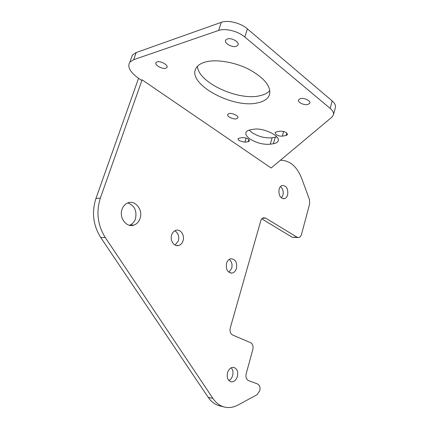 <?xml version="1.0" encoding="UTF-8"?>
<svg xmlns="http://www.w3.org/2000/svg" width="429" height="429" viewBox="0 0 429 429"><rect width="100%" height="100%" fill="white"/><g stroke="black" fill="none" stroke-linecap="round" stroke-linejoin="round"><path stroke-width="0.64" d="M127.762 202.933C134.529 205.491 137.098 210.784 135.457 218.806C134.309 222.024 132.33 224.169 129.51 225.246L129.429 225.279M140.031 218.549C138.883 221.788 136.894 223.954 134.068 225.043C126.764 228.115 118.763 217.798 122.061 209.25C123.134 206.295 124.914 204.236 127.418 203.078C134.942 199.346 143.34 209.867 140.031 218.549M276.818 136.894L272.131 137.757C265.138 138.39 258.355 136.626 251.785 132.47L249.169 130.126M250.252 129.88C247.898 130.325 246.461 131.199 245.946 132.491C245.356 134.443 246.659 136.572 249.866 138.889C256.467 143.013 263.267 144.787 270.259 144.203L273.391 143.72C276.078 143.286 277.67 142.326 278.169 140.83C280.491 135.687 262.586 127.268 253.378 129.317L250.252 129.88M239.087 138.17L237.913 138.862L239.071 140.68L244.9 142.203L248.262 141.656L249.49 140.932C248.809 138.83 246.461 137.72 242.444 137.596L239.087 138.17M276.469 131.821L275.037 132.706L276.12 134.529C278.078 135.795 280.137 136.331 282.303 136.132L286.052 135.526L287.548 134.593C286.829 132.368 284.384 131.231 280.217 131.183L276.469 131.821M330.164 108.387L244.83 37.033C238.036 31.156 225.268 27.96 218.624 30.454L133.65 59.679L129.821 62.167C127.102 66.811 130.078 72.233 138.744 78.443L141.179 80.105L142.101 79.826L271.133 168.007L331.998 117.069L333.505 114.613C333.805 112.634 332.69 110.559 330.164 108.387L332.164 100.933C334.679 103.126 335.784 105.234 335.473 107.25L335.306 107.872M307.829 104.553C304.081 105.448 297.549 102.29 298.412 99.973L300.445 98.541C304.161 97.608 310.741 100.767 309.926 103.073L307.829 104.553M165.846 68.206C162.334 69.53 154.097 64.806 156.033 62.543L157.03 61.883C160.516 60.516 168.801 65.262 166.902 67.503L165.846 68.206M236.417 118.833C233.151 119.643 226.582 116.356 227.676 114.436L229.065 113.562C232.309 112.72 238.921 116.023 237.854 117.927L236.417 118.833M258.065 102.767C233.532 109.288 186.025 83.784 196.171 68.013C197.715 65.406 200.563 63.465 204.724 62.178C215.54 58.853 234.588 61.91 249.27 69.503C264.661 78.201 271.385 86.658 269.439 94.884C267.921 98.793 264.125 101.421 258.065 102.767M236.315 46.327C232.127 47.871 223.788 43.034 225.708 40.128L227.279 38.969C231.424 37.371 239.811 42.203 237.977 45.093L236.315 46.327M142.101 79.826L100.381 198.032C95.983 212.039 97.603 225.187 105.244 237.484L212.913 398.418C216.195 403.206 220.265 406.134 225.123 407.191C229.429 408.038 233.698 407.33 237.929 405.062L257.041 394.718L259.792 390.69C260.441 387.366 259.717 385.135 257.609 383.993L248.434 380.566C246.267 379.392 245.517 377.112 246.187 373.734L252.81 349.549C253.475 346.235 252.735 343.945 250.59 342.669L232.615 335.011C230.352 333.676 229.574 331.301 230.271 327.895L260.73 220.956C261.266 219.23 262.183 218.168 263.486 217.771L265.707 218.13L297.013 237.178L298.793 237.521C300.08 237.199 300.981 236.154 301.501 234.384L309.647 203.872L309.438 199.469L301.592 178.185C296.852 166.382 289.795 160.398 280.421 160.232M237.403 376.442C236.159 380.142 234.121 381.944 231.279 381.864C227.853 380.748 226.592 377.713 227.509 372.747C228.737 369.138 230.727 367.337 233.483 367.347C237.001 368.382 238.309 371.412 237.403 376.442M287.671 194.868C287.065 196.884 286.02 198.144 284.534 198.643C280.244 198.482 278.426 195.334 279.086 189.194C279.681 187.232 280.695 185.993 282.126 185.473C286.47 185.559 288.315 188.69 287.671 194.868M171.659 234.915C172.49 232.518 173.901 230.995 175.895 230.335C180.518 228.743 184.974 235.349 183.044 240.808C182.191 243.318 180.7 244.873 178.582 245.485C174.061 246.863 169.728 240.326 171.659 234.915M226.544 263.315C227.391 260.725 228.834 259.202 230.877 258.735C235.435 259.121 237.296 262.36 236.454 268.441C235.591 271.117 234.095 272.662 231.96 273.085C227.493 272.592 225.686 269.332 226.544 263.315M131.236 58.247L132.373 55.1L136.213 52.542L221.278 22.329C227.928 19.755 240.658 22.935 247.399 28.872L332.164 100.933M197.431 66.329C198.343 82.872 238.958 101.287 260.205 95.646C264.521 94.659 267.739 92.97 269.852 90.567M224.045 406.928L220.377 406.038C215.524 404.976 211.459 402.07 208.183 397.313L100.777 237.591C93.168 225.402 91.549 212.366 95.93 198.477L138.556 78.314M297.962 237.537L292.24 237.264L261.808 218.876M228.845 380.528C230.646 379.617 231.917 377.949 232.641 375.531C233.403 372.351 232.936 369.766 231.242 367.771M281.413 197.962L282.899 195.238C283.655 191.565 282.861 188.663 280.518 186.529M175.112 245.061L178.367 240.878C179.392 236.315 178.207 232.958 174.801 230.802M228.925 272.286L231.698 268.313C232.556 264.478 231.74 261.502 229.242 259.395M247.399 28.872L244.83 37.033M218.624 30.454L221.278 22.329M133.65 59.679L136.213 52.542M100.381 198.032L95.93 198.477M100.777 237.591L105.244 237.484M297.013 237.178L292.24 237.264M262.441 218.281L265.707 218.13M212.913 398.418L208.183 397.313M283.633 131.478L282.303 136.132M286.052 135.526L286.765 133.028M246.144 138.058L244.9 142.203M248.262 141.656L248.89 139.564M272.131 137.757L270.259 144.203M273.391 143.72L275.262 137.248M134.068 225.043L129.51 225.246M132.373 55.1L129.821 62.167M231.279 381.864L230.84 381.772M284.534 198.643L283.194 198.745M176.319 245.501L178.582 245.485M230.588 273.037L231.96 273.085M166.902 67.503L167.112 66.903M269.439 94.884L269.691 94.037M237.977 45.093L238.149 44.552M335.473 107.25L333.505 114.613"/></g></svg>

